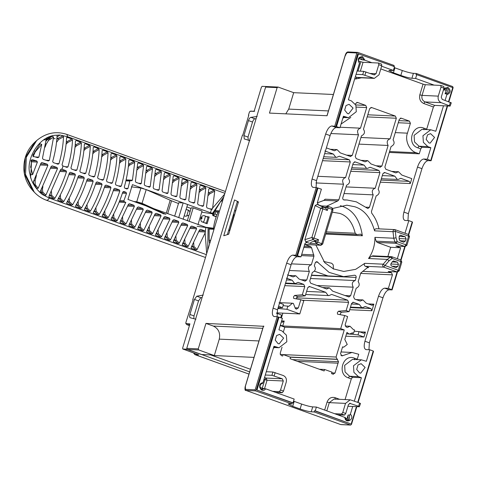 <?xml version="1.0" encoding="UTF-8"?>
<svg xmlns="http://www.w3.org/2000/svg" width="477" height="477" viewBox="0 0 477 477"><rect width="100%" height="100%" fill="white"/><g stroke="black" fill="none" stroke-linecap="round" stroke-linejoin="round"><path stroke-width="0.72" d="M209.6 228.435L209.117 229.055L209.159 240.313L209.564 240.187L209.159 240.313L209.707 243.55M223.29 198.569L221.084 200.817L212.605 214.68M209.117 229.055L213.38 229.252C214.06 222.717 215.86 216.564 218.782 210.798L215.133 210.631L213.261 214.525L212.736 214.501L212.796 215.556M216.2 216.785L212.796 215.562L213.398 215.592L214.823 214.03L215.962 211.681M233.599 213.982L234.1 215.234L229.771 230.093L228.537 230.743M235.674 211.084L234.589 210.697M227.547 234.028L228.364 234.32M202.117 297.457L200.841 297.684L198.533 300.892L193.996 315.923L189.918 314.456C189.435 316.573 189.596 317.688 190.401 317.807L195.958 319.232M193.996 315.923L193.823 318.684M189.918 314.456L194.455 299.425L196.762 296.217L203.25 295.078M256.101 118.666L254.998 118.821C254.14 118.862 253.323 119.936 252.53 122.04L248.457 120.574L243.92 135.605L244.254 138.932L249.876 140.626M252.53 122.04L247.992 137.072L248.326 140.399M254.998 118.821L250.92 117.354L257.169 116.477M248.457 120.574C249.244 118.469 250.067 117.396 250.92 117.354M249.638 371.887L186.912 349.188L182.852 349.003L182.643 348.061L189.941 323.889L185.768 323.43M193.084 299.759L192.786 299.604L193.125 299.634L185.845 322.595L186.006 323.704L186.948 324.664L189.441 325.558M182.852 349.003L198.748 354.846L194.884 354.638L248.97 374.105M262.565 86.355L266.619 86.54L265.629 87.094L186.757 348.341L198.259 348.872L198.754 349.963L187.246 349.432L186.757 348.341M248.744 115.41L248.439 115.249L249.34 112.286L250.157 111.219L254.098 111.397L261.396 87.225L262.159 86.331M249.93 111.302L251.439 111.063M248.439 115.249L248.779 115.279L242.745 135.277L242.394 135.277L192.786 299.604M215.133 210.631L215.962 211.687L218.019 212.36M213.446 228.614L209.594 228.435M213.261 214.525L213.63 214.966M215.962 211.693L218.287 211.8M261.664 389.286L262.916 388.439L259.583 387.241M345.288 417.578L316.394 407.06L315.255 410.84L314.516 410.804L314.17 411.955L311.219 411.818C308.524 411.55 304.821 410.602 300.122 408.986L292.711 406.321L288.132 403.989L291.942 403.959L292.294 402.809L293.027 402.838L294.172 399.064L265.701 388.815L262.916 388.439M278.055 343.625L275.211 340.095L276.577 335.575L279.641 334.359L283.63 338.115L279.2 343.851L278.055 343.625M291.942 403.959L255.648 390.89L255.153 389.804L277.226 316.686L274.281 316.549C272.212 315.929 271.807 313.133 273.071 308.166L286.665 263.149C288.394 258.206 290.451 255.523 292.83 255.1L295.782 255.237L300.963 256.87L305.03 243.395L307.009 242.286L305.823 241.863L304.845 239.657L315.148 205.533L317.133 204.4L318.32 204.824L317.336 202.647L321.403 189.178L316.221 187.544L312.823 187.318M296.819 255.612L317.259 187.914M317.992 187.95L297.559 255.642M279.015 302.806L283.457 304.404L282.467 307.689L278.568 306.288M278.145 307.677L282.467 307.689M276.851 312.876L299.8 313.932L286.915 309.293L277.9 308.494M283.088 305.62L288.818 306.329L292.431 303.229L293.367 303.414L295.442 308.714L296.766 309.126M286.915 309.293L287.905 306.001M283.29 380.986L280.559 390.025L279.325 391.635L282.289 392.702L283.523 391.092L286.254 382.053C286.868 378.982 285.878 376.806 283.296 375.524L272.927 372.024L271.932 375.31L282.301 378.81L266.077 378.064L267.06 380.241L283.29 380.986L282.301 378.81M262.32 383.615L262.958 382.751L266.291 371.72L272.927 372.024M265.295 375.005L271.932 375.31M319.363 369.246L324.587 369.484L331.998 372.149L331.551 373.628L333.029 374.159L335.009 373.05L338.497 361.739L336.064 357.04L344.251 329.929L340.697 328.647L344.662 315.506L347.626 316.567L345.145 324.783L346.129 326.96L347.369 327.407L350.035 326.238L353.338 329.553L354.578 330.001L353.582 333.286L352.348 332.845L349.677 334.007L348.741 333.822L346.964 332.362L344.811 339.499L347.25 344.466L343.738 347.149L342.581 346.874L340.53 353.684L341.931 355.943L352.032 352.461L358.746 354.274L357.261 359.199L354.298 358.132L354.536 359.813M333.029 374.159L333.447 374.242M280.19 354.417L283.105 354.554L290.511 357.219L290.064 358.698L324.139 370.963L324.587 369.484M282.032 347.22L280.19 353.32L281.174 355.496L282.658 356.033L283.105 354.554M276.326 313.127L281.513 314.993L280.697 317.706M283.451 331.664L284.799 327.192L344.251 329.929M280.232 325.547L284.799 327.192M315.869 245.035L324.712 262.642L333.447 268.903L343.774 271.449L355.669 269.332L364.786 263.334C363.963 264.538 364.136 265.522 365.304 266.279L368.697 267.502L367.212 267.818L360.773 273.029L358.173 281.627C360.028 284.441 359.36 286.647 356.176 288.251L353.576 296.855L354.566 299.031L360.248 301.076L362.914 299.908L366.217 303.223L372.316 305.352M371.899 305.268L373.879 304.159L371.893 310.73L370.909 308.553L365.227 306.508L362.556 307.677L361.62 307.486L359.253 304.362L353.153 302.233M358.03 334.89L359.026 331.604L363.468 333.202L365.442 332.087L363.957 337.018L358.03 334.89L348.496 333.954M354.208 331.217L359.026 331.604M351.883 333.28L353.582 333.286M352.736 302.275L353.57 302.317L351.597 303.426L349.116 311.636L341.401 312.286L340.328 313.735L340.196 314.671M344.662 315.506L337.507 314.164L337.37 312.668L338.437 311.219L346.153 310.569L348.633 302.358L347.644 300.182L331.67 294.428L328.999 295.597L328.063 295.412L325.696 292.282L309.299 286.45M281.347 321.844L282.229 322.16L284.209 321.051L282.718 325.982L340.697 328.647M282.646 322.243L282.229 322.16M281.4 317.956L282.855 313.151M349.116 311.636L346.153 310.569M351.424 303.998L359.253 304.362M363.468 333.202L363.885 333.286M359.545 372.954L356.695 369.425L358.06 364.905L361.125 363.689L365.12 367.445L360.69 373.181L359.545 372.954M354.298 358.132C342.993 353.469 336.714 374.266 348.341 377.85L351.305 378.917L352.539 377.307L361.393 377.718L354.333 401.097M396.023 237.82L397.234 241.696L405.975 244.838L408.604 236.133L395.296 231.339L396.023 237.82L393.734 238.226L394.968 242.042L376.162 241.177L374.922 237.361C374.982 245.202 372.853 252.255 368.536 258.522L371.607 256.256L390.419 257.121L391.933 256.775L400.763 259.941L401.831 262.064L399.201 270.775L397.466 271.997L388.2 271.508L391.456 272.683L392.446 274.859L388.379 288.335L384.689 288.162C382.31 288.585 380.252 291.268 378.517 296.211L364.929 341.228C363.665 346.195 364.07 348.991 366.133 349.611L369.824 349.784L366.354 361.286L361.304 359.801L353.499 365.77L353.916 372.358L358.43 376.651L361.393 377.718M223.737 235.757L234.547 199.952L238.446 201.896L228.692 234.219L223.737 235.757M237.403 201.377L227.362 234.63M428.996 142.921L426.146 139.391L427.511 134.878L430.576 133.655L434.571 137.418L430.141 143.148L428.996 142.921M394.246 67.603L402.314 70.513C407.012 72.128 410.715 73.076 413.41 73.351L416.361 73.482L416.01 74.633L416.749 74.668L415.61 78.449L434.13 85.115L425.275 84.703L423.057 84.137L419.832 94.816C419.015 98.918 420.326 101.822 423.773 103.521L433.408 106.991L434.636 105.381L450.127 106.091L441.237 102.662C438.649 101.38 437.665 99.204 438.28 96.133L422.05 95.388C421.435 98.459 422.425 100.635 425.007 101.917L441.237 102.662M381.612 66.208L393.382 70.447L388.833 70.447L393.418 72.772L400.823 75.444C405.528 77.059 409.224 78.007 411.919 78.276L415.61 78.449M448.523 101.637L452.751 87.625L416.749 74.668M443.491 105.787L435.799 131.253L430.755 129.774L422.95 135.736L423.367 142.331L427.875 146.618L430.838 147.685L427.368 159.187L431.077 160.755L428.125 160.618C425.74 161.035 423.689 163.718 421.954 168.661L408.366 213.684L407.942 220.601M430.773 160.415L447.217 105.96M388.379 288.335L392.082 289.897L389.131 289.766C386.752 290.183 384.695 292.866 382.965 297.809L369.371 342.826L368.954 349.742M391.784 289.557L397.091 271.985M400.728 259.929L404.782 246.514M408.419 234.463L412.223 221.865L408.813 220.636L405.009 233.235M412.158 222.073L412.522 222.204L408.771 234.624M405.176 246.531L401.079 260.096M397.49 272.003L392.082 289.897M315.255 410.84L350.517 423.767L314.516 410.804M351.257 423.797L356.432 406.642M357.738 402.32L373.229 351.012L369.824 349.784M358.102 402.451L373.533 351.352L373.169 351.221M365.692 349.528L366.133 349.611M318.32 204.824L321.581 205.998L325.761 208.282L317.133 204.4M326.656 206.171L337.716 200.972L338.855 199.821L343.571 184.205L315.959 182.935M304.708 244.468L320.955 245.273L316.537 243.747L315.553 241.571L313.467 241.475C311.511 241.905 310.444 242.566 310.271 243.461L306.168 242.25M324.652 153.642L333.351 154.041L324.855 150.982M317.807 176.305L345.569 177.581L350.285 161.959L349.301 159.783L339.32 156.194L336.655 157.356L335.713 157.172L333.351 154.041M343.571 184.205C341.884 180.849 342.552 178.636 345.569 177.581M352.777 164.589L364.094 165.108L355.228 161.918L353.248 163.027L348.532 178.648C350.38 181.457 349.713 183.663 346.535 185.273L342.772 197.734C342.587 199.058 343.1 199.809 344.299 199.994L347.065 200L356.313 201.837L367.874 208.527L369.436 207.334L373.199 194.866L344.036 193.525M354.387 161.876L354.81 161.834M346.04 186.906L375.202 188.248L379.919 172.626L378.929 170.45L370.063 167.26L367.397 168.423L366.455 168.238L364.094 165.108M373.199 194.866C371.517 191.51 372.185 189.303 375.202 188.248M382.304 175.596L394.837 176.174L384.856 172.585L382.882 173.694L378.166 189.309C380.014 192.124 379.346 194.33 376.162 195.934L371.446 211.555L371.738 213.219C375.172 217.619 377.587 222.825 378.982 228.823L378.994 228.865M384.015 172.543L384.438 172.501M389.298 152.437L419.265 153.815L416.302 152.753C409.504 151.036 404.627 140.268 407.436 133.166L410.411 123.304L409.427 121.128L401.276 118.195L399.297 119.304L393.084 139.898C394.932 142.712 394.264 144.919 391.08 146.522L384.861 167.117L385.851 169.293L395.827 172.889L398.498 171.72L401.801 175.035L411.776 178.631L410.286 183.556L409.302 181.379L400.805 178.32L398.14 179.489L397.198 179.304L394.837 176.174M400.436 118.159L400.859 118.111M350.81 117.42L341.067 124.038M340.107 127.234L360.487 128.17L366.706 107.575L365.722 105.399L357.571 102.466L355.592 103.575L355.389 104.248M356.73 102.424L357.154 102.382M326.387 147.894L334.341 150.756L337.012 149.593L340.316 152.908L350.708 156.581M350.291 156.498L352.27 155.389L358.489 134.794L330.847 133.524M358.489 134.794C356.802 131.437 357.47 129.225 360.487 128.17M360.958 137.495L390.12 138.837L396.333 118.242L395.35 116.066L371.643 107.534L369.669 108.643L363.45 129.237C365.299 132.046 364.631 134.252 361.453 135.862L355.234 156.456L356.218 158.632L365.084 161.822L367.755 160.654L371.058 163.969L379.925 167.165L381.898 166.056L388.117 145.455L358.954 144.12M379.925 167.165L380.342 167.248M370.808 107.492L371.231 107.45M388.117 145.455C386.436 142.098 387.103 139.892 390.12 138.837M376.609 228.817C375.262 228.668 374.588 229.348 374.588 230.85C370.826 217.798 364.237 209.767 354.822 206.768L346.827 205.176L332.236 208.592M373.127 255.91L371.607 256.256M387.884 256.525L390.669 247.289L400.632 247.748L397.323 258.701M376.162 241.177L377.194 242.441L390.669 247.289M367.856 267.46L368.28 267.418M368.536 258.522L387.348 259.387L389.089 260.782L384.975 265.516L398.283 270.31L400.913 261.599L392.177 258.456L389.089 260.782M393.758 260.913L392.422 261.629L391.152 263.435C390.544 264.622 390.782 265.534 391.856 266.172L395.815 267.597L397.794 266.488L398.438 264.353L390.866 264.002M392.213 261.933L397.454 262.177L393.334 260.955M397.454 262.177L398.438 264.353M396.232 267.68L395.815 267.597M332.314 212.158L339.737 213.404C347.405 215.872 352.557 222.479 355.192 233.217L356.897 234.624L360.874 234.147M325.958 233.223L356.897 234.624M360.63 234.153L362.353 235.769C359.992 219.808 353.183 209.946 341.92 206.171L340.334 205.659M333.375 269.082L333.25 264.932L331.73 263.28L323.627 261.468M315.363 240.754L315.506 242.483M374.588 230.85L393.03 231.697L393.734 238.226L374.922 237.361M395.141 229.681L394.634 229.58L395.051 229.664L395.296 231.339L393.03 231.697C393.03 230.194 393.704 229.52 395.051 229.664L408.449 234.475L409.516 236.598L406.887 245.303L405.158 246.531L395.886 246.043L400.632 247.748M399.189 236.437L405.146 236.711L400.34 235.244M405.146 236.711L406.13 238.888L399.166 238.566M399.869 240.766L405.486 241.022L406.13 238.888M405.486 241.022L403.506 242.131L403.924 242.215M400.763 235.203L401.181 235.28C399.97 235.095 399.285 235.68 399.124 237.021L399.16 239.305L400.227 240.951L403.506 242.131M427.368 159.187L423.677 159.02C421.298 159.437 419.241 162.12 417.512 167.063L403.918 212.086C402.66 217.047 403.059 219.843 405.128 220.469L408.813 220.636M404.681 220.38L405.128 220.469M443.664 89.169L446.21 90.087L445.095 93.784C447.945 92.276 448.136 90.368 445.673 88.072M445.095 93.784L446.716 93.856L446.824 94.756C450.878 92.908 451.242 90.439 447.909 87.339L444.075 88.692L444.504 88.96L443.741 88.925M451.123 102.805L442.227 99.377L441.243 97.201L443.974 88.162L443.819 86.504L440.766 85.419L441.01 87.094L438.28 96.133M451.296 102.776L450.127 106.091M440.766 85.419L434.13 85.115M446.824 94.756L445.113 100.414M446.21 90.087L443.425 89.956M430.755 129.774L421.901 129.368L414.096 135.331L414.513 141.919L419.027 146.212L417.792 147.822L420.756 148.89L421.99 147.28L430.838 147.685M426.605 129.583L426.706 129.172L423.743 128.104C412.444 123.436 406.166 144.239 417.792 147.822M433.408 106.991L426.706 129.172M347.506 113.592L344.662 110.062L346.022 105.548L349.086 104.326L353.081 108.088L348.651 113.824L347.506 113.592M393.382 70.447L394.527 66.667L357.786 53.674L335.808 126.465L339.958 127.723L343.428 116.221L348.472 117.706L356.277 111.743L355.866 105.149L351.352 100.862L348.389 99.794L356.075 74.329L362.717 74.633L363.707 71.347L374.075 74.847L376.055 73.732L378.78 64.699L378.541 63.024L381.594 64.103L381.743 65.766L379.018 74.8L374.332 78.377L362.717 74.633M358.525 53.71L336.547 126.5M358.609 60.943L360.833 61.742L358.012 71.085M358.799 58.623L362.132 59.822L360.332 57.353M362.132 59.822L364.917 60.203L371.899 62.714L378.541 63.024M374.493 74.931L374.075 74.847M356.075 74.329L357.07 71.037L363.707 71.347M371.899 62.714L363.051 62.308L360.833 61.742M357.07 71.037L359.408 63.292L359.306 62.398M380.789 68.926L423.057 84.137M393.787 66.637L394.133 65.486L357.839 52.422L356.85 52.977L347.262 52.536L345.408 54.95L345.783 55.195L345.408 54.95L327.055 115.744L269.445 113.091L277.137 87.625L278.127 87.07L293.683 92.669L333.387 94.494M416.361 73.482L452.655 86.552L453.15 87.637L448.881 101.768M447.611 105.977L431.077 160.755M285.789 113.842L288.722 109.102L293.683 92.669M262.082 86.337L278.127 87.07M198.259 348.872L205.951 323.406L213.356 326.071C218.532 328.629 220.499 332.982 219.271 339.129L214.31 355.562L198.754 349.963M205.951 323.406L263.93 326.304L263.554 326.053L245.202 386.847L245.566 389.363L255.153 389.804M254.014 357.386L214.31 355.562M183.192 349.247L187.246 349.432L201.324 354.494L210.613 354.924L250.431 369.258M356.832 406.66L351.454 424.464L350.464 425.019L314.17 411.955M341.085 424.619L350.673 425.061L340.697 424.548L246.054 390.448L340.697 424.548M316.394 407.06L312.703 406.893C310.008 406.619 306.312 405.677 301.607 404.055L293.54 401.145M347.936 406.249L352.712 406.47L350.368 414.215L349.736 415.079L348.115 415.008L347 418.699L345.473 418.15M347.006 420.004L348.067 419.361L348.115 415.008M340.441 414.912L340.22 415.634M352.712 406.47L359.348 406.774L358.603 406.273L359.598 402.987L350.196 399.809L345.515 403.387L329.285 402.642L326.817 410.81M350.04 403.262L350.452 403.345L348.478 404.454L345.747 413.487L344.513 415.097L341.55 414.03L342.784 412.42L345.515 403.387M358.603 406.273L349.617 403.303M359.598 402.987L360.338 403.488M359.348 406.774L360.511 403.453M337.877 414.793L344.513 415.097M341.55 414.03L334.914 413.726M351.305 378.917L345.068 399.571M357.16 359.616L357.261 359.199M420.756 148.89L419.265 153.815M345.813 336.184L363.957 337.018M282.718 325.982L280.357 325.129M300.808 299.723L293.653 298.375L293.51 296.885L294.583 295.436L302.299 294.786L304.779 286.576L303.789 284.399L298.113 282.354L295.442 283.517L294.506 283.332L292.139 280.202L286.456 278.157M296.348 309.042L298.328 307.933L300.808 299.717L303.771 300.784L299.8 313.932M308.881 286.492L309.716 286.528L307.743 287.643L305.262 295.853L297.547 296.503L296.473 297.952L296.342 298.888M306.604 291.405L325.696 292.282M305.262 295.853L302.299 294.786M286.516 279.945L292.139 280.202M287.452 274.871L293.128 276.916L295.8 275.754L299.103 279.069L305.202 281.191M304.785 281.114L306.759 279.999L309.358 271.401L289.378 270.483M310.497 278.508L355.21 280.559L356.146 277.465C356.283 275.933 355.651 275.199 354.262 275.265L343.535 276.63L329.082 272.379L316.817 261.557L315.255 262.749L314.319 265.844C316.168 268.652 315.506 270.864 312.322 272.468L309.722 281.066L310.712 283.243L326.685 288.996L329.357 287.828L332.66 291.143L349.057 296.98M348.639 296.897L350.619 295.788L353.213 287.184L317.038 285.52M353.213 287.184C351.531 283.827 352.193 281.621 355.21 280.559M354.745 275.205L354.262 275.265M327.735 275.891L311.511 275.14M291.399 263.859L311.356 264.777L313.955 256.179L311.618 247.802L310.593 246.591L304.678 244.462L320.538 245.19L321.772 243.58L332.093 209.403L328.093 207.966L327.341 210.452L325.761 208.282M309.358 271.401C307.671 268.044 308.339 265.838 311.356 264.777M306.592 242.203L307.009 242.286M305.823 241.863L312.978 239.645L315.965 240.718L313.467 241.475M304.845 239.657L311.857 237.486L320.675 208.288L322.893 208.854L314.081 238.053L312.978 239.645L311.857 237.486L318.523 239.651L317.771 242.137L322.518 244.081M315.965 240.718L318.523 239.651M315.148 205.533L320.675 208.288L322.774 207.209L322.893 208.854L327.341 210.452M277.095 316.68L277.513 309.764L291.107 264.747C292.836 259.804 294.893 257.121 297.278 256.704L300.963 256.87M295.782 255.237L316.221 187.544M313.27 187.407C311.201 186.781 310.801 183.985 312.059 179.024L325.654 134.001C327.383 129.058 329.44 126.375 331.825 125.958L335.808 126.465M316.084 187.539L316.507 180.622L330.096 135.599C331.831 130.656 333.888 127.973 336.267 127.556L339.958 127.723M334.771 126.089L356.85 52.977M326.966 115.756L345.324 54.962C346.016 52.953 346.922 51.945 348.037 51.939L357.839 52.422M274.281 316.549L273.834 316.466M266.291 371.72L273.977 346.254L279.027 347.733L286.826 341.77L286.415 335.182L281.901 330.889L278.938 329.822L282.408 318.32L277.226 316.686M292.294 402.809L256.292 389.846L278.264 317.062M256.292 389.846L293.027 402.838M279.003 317.098L257.025 389.882M282.289 392.702L275.652 392.398M272.689 391.331L279.325 391.635M201.741 212.164L212.915 213.887M213.493 228.221L205.003 227.153M167.665 213.714L171.571 200.793L178.481 203.53M186.889 206.869L191.015 208.503M171.571 200.793L170.194 200.215L166.27 213.213M131.342 186.835L140.9 188.033L146.195 189.602L170.194 200.215M154.661 209.039L142.057 203.303L136.75 201.783L133.727 201.503M143.017 204.263L149.17 207.06M189.095 221.429L193.179 207.894L191.223 207.805L189.84 212.39M187.306 220.785L188.97 215.264M193.179 207.894L202.069 211.09L197.979 224.625M87.017 204.4L87.225 208.103L90.427 211.15L89.277 211.597L84.828 209.999L84.501 209.015C88.788 201.705 92.663 192.851 96.127 182.441L97.129 181.886L101.571 183.49L102.054 184.575C98.59 194.98 94.714 203.84 90.427 211.15M119.351 189.888L119.828 190.973C116.746 200.525 112.87 209.379 108.207 217.548L107.051 217.995L102.609 216.397L102.281 215.413C106.943 207.251 110.819 198.39 113.902 188.844L114.909 188.29L119.351 189.888L113.651 189.625M110.461 186.686L110.944 187.777C107.856 197.323 103.98 206.183 99.317 214.346L98.161 214.793L93.719 213.195L93.391 212.211C97.678 204.907 101.553 196.047 105.018 185.642L106.019 185.088L110.461 186.686L104.761 186.424M80.386 208.395L75.938 206.797L75.61 205.814C79.897 198.51 83.773 189.649 87.237 179.245L88.239 178.69L92.681 180.288L93.164 181.373C89.7 191.784 85.824 200.638 81.537 207.948L80.386 208.395L77.244 205.414L76.684 203.906M78.127 201.205L78.335 204.907L81.537 207.948M71.496 205.199L67.048 203.596L66.72 202.618C71.007 195.308 74.883 186.453 78.347 176.043L79.349 175.488L83.791 177.086L84.274 178.177C80.81 188.582 76.934 197.442 72.647 204.746L71.496 205.199L68.36 202.218L67.794 200.704M69.237 198.003L69.445 201.705L72.647 204.746M62.606 201.998L58.158 200.4L57.836 199.416C62.117 192.106 65.993 183.251 69.457 172.841L70.459 172.286L74.907 173.89L75.384 174.976C71.92 185.386 68.044 194.24 63.757 201.55L62.606 201.998L59.47 199.016L58.909 197.502M60.346 194.801L60.555 198.504L63.757 201.55M101.673 156.987L103.133 155.419L108.058 152.747C107.701 161.298 106.192 170.265 103.539 179.644L102.567 180.205L98.119 178.601L97.612 177.516C100.265 168.131 101.774 159.169 102.132 150.613L102.901 150.148L107.343 151.746L108.058 152.747M115.899 184.998L115.392 183.913C118.075 174.343 119.584 165.376 119.912 157.016L120.675 156.545L125.123 158.149L125.839 159.145C125.511 167.51 124.002 176.478 121.319 186.048L120.341 186.602L115.899 184.998M111.785 153.35L116.233 154.947L116.948 155.949C116.621 164.309 115.112 173.276 112.429 182.846L111.451 183.401L107.009 181.803L106.502 180.711C109.155 171.332 110.664 162.365 111.022 153.815L111.785 153.35M88.722 174.314C91.375 164.935 92.884 155.967 93.242 147.417L94.011 146.946L98.453 148.55L99.168 149.545C98.811 158.102 97.302 167.063 94.649 176.448L93.677 177.003L89.229 175.405L88.722 174.314M92.782 153.791L94.243 152.217L99.168 149.545M79.838 171.112C82.485 161.733 83.994 152.765 84.357 144.215L85.121 143.75L89.563 145.348L90.284 146.35C89.92 154.9 88.412 163.867 85.759 173.246L84.787 173.801L80.339 172.203L79.838 171.112M83.892 150.589L85.353 149.015L90.284 146.35M70.948 167.916C73.601 158.531 75.104 149.569 75.467 141.013L76.231 140.548L80.673 142.146L81.394 143.148C81.03 151.698 79.522 160.666 76.875 170.045L75.897 170.605L71.449 169.001L70.948 167.916M75.002 147.387L76.463 145.819L81.394 143.148M125.815 202.367L117.098 220.744L115.941 221.197L111.499 219.593L111.171 218.615C115.833 210.446 119.709 201.592 122.792 192.04L123.793 191.486L126.017 192.285L126.5 193.376L123.907 200.751L124.33 201.837L125.815 202.367L119.167 202.063M130.781 180.479L129.857 181.033L127.985 188.445L127.013 188.999L124.789 188.2L124.282 187.109C126.965 177.545 128.474 168.578 128.802 160.212L129.565 159.747L134.013 161.345L134.729 162.347L132.439 180.187L131.521 180.741L130.454 180.443M131.825 180.783L131.521 180.741M199.458 192.183L200.918 190.609L205.843 187.944L203.554 205.784L202.636 206.338L198.193 204.74L197.627 203.649L199.917 185.809L200.68 185.344L205.128 186.942L205.843 187.944M187.056 246.794L182.613 245.19L182.286 244.212L190.681 226.653L191.742 226.098L196.19 227.702L196.607 228.787L188.212 246.341L187.056 246.794L183.919 243.813L183.359 242.298M184.802 239.597L185.01 243.3L188.212 246.341M190.567 188.981L192.028 187.413L196.953 184.742L194.664 202.582L193.751 203.142L189.303 201.538L188.737 200.447L191.027 182.608L191.79 182.142L196.238 183.74L196.953 184.742M175.912 236.395L176.12 240.098L179.322 243.145L178.165 243.592L173.723 241.994L173.395 241.01L181.791 223.451L182.852 222.902L187.3 224.5L187.717 225.585L179.322 243.145M181.677 185.786L183.138 184.211L188.063 181.546L185.774 199.38L184.861 199.941L180.413 198.343L179.847 197.251L182.136 179.412L182.906 178.947L187.348 180.544L188.063 181.546M167.022 233.199L167.23 236.902L170.432 239.943L169.281 240.39L164.833 238.792L164.505 237.808L172.907 220.255L173.968 219.7L178.41 221.298L178.833 222.383L170.432 239.943M172.787 182.584L174.248 181.01L179.173 178.344L176.884 196.184L175.971 196.739L171.523 195.141L170.957 194.05L173.246 176.21L174.016 175.745L178.458 177.343L179.173 178.344M158.131 229.997L158.34 233.7L161.542 236.741L160.391 237.194L155.943 235.59L155.615 234.612L164.016 217.053L165.078 216.498L169.52 218.102L169.943 219.187L161.542 236.741M163.897 179.382L165.358 177.814L170.289 175.142L167.999 192.982L167.081 193.543L162.633 191.939L162.073 190.848L164.362 173.014L165.125 172.543L169.568 174.147L170.289 175.142M167.385 193.579L167.081 193.543M149.241 226.802L149.45 230.504L152.652 233.545L151.501 233.992L147.053 232.394L146.725 231.411L155.126 213.851L156.188 213.302L160.63 214.9L161.053 215.986L152.652 233.545M155.007 176.186L156.468 174.612L161.399 171.947L159.109 189.786L158.191 190.341L153.749 188.743L153.183 187.652L155.472 169.812L156.235 169.347L160.677 170.945L161.399 171.947M158.495 190.377L158.191 190.341M140.351 223.6L140.56 227.302L143.762 230.343L142.611 230.79L138.163 229.193L137.841 228.209L146.236 210.655L147.298 210.101L151.74 211.705L152.163 212.784L143.762 230.343M146.117 172.984L147.578 171.416L152.509 168.745L150.219 186.585L149.301 187.145L144.859 185.541L144.292 184.45L146.582 166.61L147.345 166.145L151.787 167.743L152.509 168.745M149.605 187.181L149.301 187.145M131.467 220.398L131.67 224.101L134.878 227.147L133.721 227.595L129.279 225.997L128.951 225.013L137.346 207.453L138.408 206.905L142.85 208.503L143.273 209.588L134.878 227.147M137.227 169.788L138.688 168.214L143.619 165.543L141.329 183.383L140.411 183.943L135.969 182.345L135.402 181.254L137.692 163.414L138.455 162.943L142.903 164.547L143.619 165.543M140.715 183.979L140.411 183.943M122.577 217.202L122.78 220.905L125.988 223.946L124.831 224.393L120.389 222.795L120.061 221.811L128.456 204.257L129.517 203.703L133.965 205.301L134.383 206.386L125.988 223.946M45.053 147.202L46.197 144.161L48.6 140.357L53.579 137.126L49.369 160.409L48.296 160.964L43.133 159.33L42.483 158.233L46.215 139.236L46.561 138.729L52.303 136.207L47.509 139.308L45.977 141.287M46.197 144.161L45.613 143.911M48.6 140.357L47.509 139.308L46.144 139.892M52.303 136.207L53.579 137.126M33.038 156.867L35.304 151.758L41.732 144.388L38.881 157.136L37.737 157.684L33.402 156.408L32.818 155.287L40.032 143.851M35.304 151.758L34.743 151.09M40.086 143.804L41.732 144.388M33.73 181.135L33.432 182.757M36.58 188.361L33.342 182.566L33.354 181.892L40.992 163.164L42.137 162.615L47.306 164.249L47.885 165.34L38.154 188.284L36.58 188.361M41.6 162.603L42.137 162.615M36.425 175.303L35.149 180.753L35.22 184.671L38.154 188.284M33.891 180.568L35.149 180.753M34.612 185.177L35.22 184.671M30.892 174.165L31.601 159.861M31.297 160.344L32.412 159.7L36.741 160.97L37.397 162.067L32.609 174.642L31.083 174.63M36.741 160.97L31.065 160.707L31.554 161.798L31.011 161.757M37.397 162.067L31.554 161.798L30.743 166.872L32.609 174.642M30.445 167.087L30.743 166.872M57.007 136.935L60.06 135.021L62.755 135.826L63.513 136.804C63.143 145.413 61.646 154.357 59.011 163.647L58.003 164.201L53.251 162.585L52.673 161.494C55.195 152.586 56.662 143.982 57.073 135.683L57.61 135.14L60.06 135.021M57.157 135.402L57.318 135.235C39.537 134.603 25.203 159.407 29.991 174.147C31.017 180.861 34.433 187.044 40.253 192.708L40.217 192.666M56.53 142.373L58.683 139.421L63.513 136.804M66.106 144.203L67.573 142.617L72.504 139.952C72.14 148.502 70.638 157.47 67.984 166.849L67.007 167.403L62.559 165.805L62.046 164.714C64.687 155.413 66.196 146.445 66.565 137.823L66.738 137.43M66.565 137.823L67.812 137.519L71.783 138.95L72.504 139.952M51.462 191.581L51.665 195.308L54.873 198.349L53.716 198.796L49.739 197.365L49.31 198.098C48.082 200.018 47.032 200.674 46.15 200.06M63.03 165.972L62.04 169.257L66.017 170.688L66.494 171.78C63.03 182.184 59.154 191.044 54.873 198.349M62.04 169.257L61.151 169.073M48.881 196.828L49.268 197.198L48.94 196.208L60.561 169.645L61.569 169.091M49.268 197.198L49.739 197.365M42.948 186.579L42.441 189.035L42.775 192.106L45.917 195.087L44.737 195.51L42.399 194.61L40.235 192.678M40.318 192.762L40.14 191.837L51.182 166.419L52.255 165.871L57.007 167.487L57.52 168.572L45.917 195.087M39.877 191.992L42.399 194.61M195.946 249.99L191.504 248.392L191.176 247.408L199.571 229.848L200.632 229.3L205.337 231.059L205.146 232.871L197.102 249.543L195.946 249.99L192.809 247.008L192.249 245.5M193.692 242.799L193.9 246.502L197.102 249.543M206.666 253.615L205.146 232.871M213.493 228.292L208.103 228.042L207.686 250.24M208.103 228.042L127.961 199.428L132.427 184.641L143.917 188.773M205.337 231.059L205.909 227.481M223.826 196.78L212.569 213.255L213.177 213.285M208.342 195.385L209.808 193.811L214.733 191.14L212.629 208.091L211.818 209.576L207.084 207.942L206.517 206.845L208.807 189.011L209.57 188.54L214.018 190.144L214.733 191.14M183.138 219.283L187.604 204.496L210.375 212.694L211.526 209.54M210.375 212.694L212.569 213.255M212.629 208.091L224.619 194.157M174.648 216.23L178.732 202.695L183.156 202.898L178.696 217.685M146.117 189.566L187.604 204.496M136.827 202.659L142.939 204.52L164.171 214.048M165.924 214.346L141.967 203.601L136.666 202.057M214 228.65L197.079 226.283M222.586 200.883L220.994 200.841L223.308 198.492M221.084 200.817L221.28 201.389M213.398 215.592L216.296 216.522M216.987 214.728L214.823 214.03M229.771 230.093L228.769 229.968M233.223 215.222L234.1 215.234M237.188 202.093L238.369 202.153M235.793 210.703L234.63 210.566M194.455 299.425L198.533 300.892M196.762 296.217L200.841 297.684M243.92 135.605L247.992 137.072M193.996 353.147L195.057 354.673L248.976 374.081M189.673 324.789L186.74 324.569M209.159 240.313L210.661 240.384M263.978 379.364L264.842 379.674L262.267 388.206M264.538 388.511L262.308 389.459M278.604 308.631L278.896 307.677M274.156 375.882L275.146 372.591M283.523 391.092L280.559 390.025M337.048 359.217L290.052 357.052M290.505 357.237L337.567 359.402M338.497 361.739L292.657 359.628M337.984 363.194L297.368 361.327M331.765 372.901L335.009 373.05M336.064 357.04L283.26 354.608M373.879 304.159L368.077 303.891M338.437 311.219L341.401 312.286M281.621 320.932L284.209 321.051M296.515 297.833L347.644 300.182M348.633 302.358L302.209 300.224M349.695 309.71L371.893 310.73M350.333 307.605L370.909 308.553M365.442 332.087L359.64 331.825M340.954 355.502L342.939 355.592M352.539 377.307L349.575 376.24L358.43 376.651M348.341 377.85L349.575 376.24L345.062 371.953L344.65 365.358L352.455 359.396L361.304 359.801M393.418 72.772L394.902 67.847M402.314 70.513L400.823 75.444M411.919 78.276L413.41 73.351M369.371 342.826L364.929 341.228M378.517 296.211L382.965 297.809M389.131 289.766L384.689 288.162M323.782 207.298L325.869 207.4L327.937 206.302L327.431 206.207L327.848 206.285L328.093 207.966L325.869 207.4L325.624 208.216M323.728 200.418L325.207 199.195L324.068 200.346L317.271 202.94M337.716 200.972L324.068 200.346M325.207 199.195L338.855 199.821M323.162 158.579L349.301 159.783M350.285 161.959L322.524 160.683M365.793 207.161L369.436 207.334M351.388 169.18L378.929 170.45M379.919 172.626L350.756 171.285M380.95 180.079L409.302 181.379M380.318 182.178L410.286 183.556M409.427 121.128L398.897 120.645M398.259 122.744L410.411 123.304M407.436 133.166L395.284 132.606M416.302 152.753L389.572 151.519M365.722 105.399L355.764 104.94M366.706 107.575L356.492 107.104M346.469 155.12L352.27 155.389M376.097 165.787L381.898 166.056M395.35 116.066L367.809 114.796M396.333 118.242L367.177 116.901M360.66 273.399L392.446 274.859M362.627 271.359L391.456 272.683M388.2 271.508L397.049 271.92L383.741 267.126L365.304 266.279M397.466 271.997L397.049 271.92L398.283 270.31L399.028 270.805M392.022 256.793L391.516 256.692L391.933 256.775L392.177 258.456L390.419 257.121L387.348 259.387L383.222 264.18L364.786 263.334M391.993 266.22L397.794 266.488M384.975 265.516L383.222 264.18C382.405 265.385 382.578 266.369 383.741 267.126L384.975 265.516M401.658 262.1L400.913 261.599L400.763 259.941M325.696 234.082L362.353 235.769M355.192 233.217L326.357 231.888M395.886 246.043L404.74 246.448L395.999 243.306L394.968 242.042L397.234 241.696L395.999 243.306L377.194 242.441M406.72 245.339L405.975 244.838L404.74 246.448L405.158 246.531M409.344 236.634L408.604 236.133L408.449 234.475M408.366 213.684L403.918 212.086M417.512 167.063L421.954 168.661M428.125 160.618L423.677 159.02M421.99 147.28L419.027 146.212L427.875 146.618M444.552 88.907L446.508 88.001L447.295 88.144C449.817 90.344 449.626 92.246 446.716 93.856M450.377 102.311L449.382 105.596M441.01 87.094L443.974 88.162M434.636 105.381L425.007 101.917L423.773 103.521M419.832 94.816L422.05 95.388L425.275 84.703M423.987 129.78L423.743 128.104M361.196 57.288L361.954 57.431L363.754 59.899M359.408 63.292C357.148 59.172 358.203 56.954 362.574 56.626L364.917 60.203M381.743 65.766L378.78 64.699M365.925 71.914L364.935 75.199M355.323 76.833L358.108 77.632L374.332 78.377M354.763 78.681L355.621 78.991L356.856 77.387L373.086 78.133M370.253 73.47L376.055 73.732M363.051 62.308L360.368 71.192M343.148 117.139L346.391 117.288M342.832 118.189L344.06 117.503M355.621 78.991L361.494 77.787M328.426 110.926L288.722 109.102M277.137 87.625L265.629 87.094M245.202 386.847L245.572 387.097L245.202 386.847M213.356 326.071L262.785 328.343M258.975 340.954L219.271 339.129M292.711 406.321L294.202 401.39M301.607 404.055L300.122 408.986M311.219 411.818L312.703 406.893M349.736 415.079L349.116 419.867L347.906 420.189M342.784 412.42L345.747 413.487M350.196 399.809L333.972 399.064L329.285 402.642L327.067 402.069L324.664 410.035M350.368 414.215C355.538 419.021 345.259 424.792 344.859 417.309M339.678 399.327L334.979 397.633L335.218 399.309M334.979 397.633C331.276 396.763 328.641 398.247 327.067 402.069M273.387 348.216L274.609 347.53M297.547 296.503L294.583 295.436M300.957 279.737L306.759 279.999M344.811 295.519L350.619 295.788M356.146 277.465L311.433 275.408M317.968 262.207L315.613 262.094M314.468 271.174L327.616 275.813M304.159 246.293L310.593 246.591M311.618 247.802L303.807 247.444M301.726 254.336L313.89 254.897M313.955 256.179L301.351 255.594M315.798 240.754L315.553 241.571L317.771 242.137L316.537 243.747L310.271 243.461M332.833 209.904L332.093 209.403L331.938 207.745L327.937 206.302M297.278 256.704L292.83 255.1M316.507 180.622L312.059 179.024M325.654 134.001L330.096 135.599M336.267 127.556L331.825 125.958M347.262 52.536L348.246 51.981M286.665 263.149L291.107 264.747M277.513 309.764L273.071 308.166M245.566 389.363L246.054 390.448L255.648 390.89M264.562 388.516L267.06 380.241L264.842 379.674L266.077 378.064L264.538 377.516M265.701 388.815C261.307 394.574 256.185 383.258 262.958 382.751M273.703 347.173L276.94 347.322M295.704 307.814L298.328 307.933M304.779 286.576L284.793 285.657M285.431 283.553L303.789 284.399M201.312 218.09C201.532 220.434 202.874 215.998 201.312 218.09M204.877 215.872L205.462 216.355L203.828 221.763L202.451 221.972C201.27 222.014 200.71 220.726 200.769 218.114C201.789 215.968 203.154 215.222 204.877 215.872L208.05 217.381L206.416 222.789L205.044 223.003L202.451 221.972M204.305 222.705L207.107 223.796L209.17 216.963L206.726 216.606M146.195 189.602L142.057 203.303M140.9 188.033L136.75 201.783M188.004 209.952C189.989 210.655 190.323 212.408 189.011 215.21L185.72 216.296L186.745 215.932L188.421 210.381L186.155 209.29M84.966 208.199L86.134 208.616L85.574 207.101M87.225 208.103L86.134 208.616L89.277 211.597M84.441 209.63L84.828 209.999M95.871 183.228L101.571 183.49M102.054 184.575L95.525 184.277M102.746 214.596L103.914 215.014L103.354 213.505M119.828 190.973L113.299 190.675M104.797 210.804L105.006 214.501L108.207 217.548M107.051 217.995L103.914 215.014L105.006 214.501M102.221 216.027L102.609 216.397M110.944 187.777L104.415 187.473M95.907 207.602L96.115 211.305L99.317 214.346M98.161 214.793L95.024 211.818L94.464 210.303M93.856 211.394L95.024 211.818L96.115 211.305M93.331 212.825L93.719 213.195M76.076 204.997L77.244 205.414L78.335 204.907M75.551 206.428L75.938 206.797M86.981 180.026L92.681 180.288M93.164 181.373L86.635 181.075M67.185 201.795L68.36 202.218L69.445 201.705M66.661 203.232L67.048 203.596M78.091 176.824L83.791 177.086M84.274 178.177L77.745 177.873M58.301 198.599L59.47 199.016L60.555 198.504M57.771 200.03L58.158 200.4M69.201 173.628L74.907 173.89M75.384 174.976L68.855 174.677M101.929 154.149L103.133 155.419M107.343 151.746L101.875 154.834M103.539 179.644L100.653 179.513M119.709 160.546L120.293 160.761L119.655 161.238M125.123 158.149L120.293 160.761L120.914 161.816L125.839 159.145M121.319 186.048L118.433 185.911M119.453 163.384L120.914 161.816M110.819 157.35L111.409 157.559L110.765 158.036M116.233 154.947L111.409 157.559L112.023 158.614L116.948 155.949M110.563 160.189L112.023 158.614M112.429 182.846L109.543 182.715M93.045 150.953L93.629 151.161L92.985 151.638M98.453 148.55L93.629 151.161L94.243 152.217M94.649 176.448L91.763 176.311M84.155 147.751L84.739 147.959L84.095 148.436M89.563 145.348L84.739 147.959L85.353 149.015M85.759 173.246L82.873 173.115M75.265 144.549L75.849 144.764L75.211 145.241M80.673 142.146L75.849 144.764L76.463 145.819M76.875 170.045L73.983 169.913M112.244 216.701L112.805 218.216L111.636 217.792M113.687 214L113.896 217.703L112.805 218.216L115.941 221.197M124.33 201.837L119.345 201.61M113.896 217.703L117.098 220.744M111.111 219.229L111.499 219.593M122.762 192.136L126.017 192.285M126.5 193.376L122.422 193.185M119.763 200.561L123.907 200.751M125.099 188.314L127.985 188.445M134.013 161.345L129.184 163.957L128.599 163.748M128.337 166.586L129.804 165.012L129.184 163.957L128.546 164.434M129.804 165.012L134.729 162.347M132.439 180.187L126.113 179.895M129.857 181.033L125.892 180.855M199.714 189.345L200.298 189.554L199.66 190.031M205.128 186.942L200.298 189.554L200.918 190.609M203.554 205.784L200.728 205.653M182.751 243.389L183.919 243.813L185.01 243.3M182.226 244.82L182.613 245.19M196.607 228.787L189.947 228.477M190.371 227.434L196.19 227.702M190.824 186.143L191.414 186.358L190.77 186.829M196.238 183.74L191.414 186.358L192.028 187.413M194.664 202.582L191.837 202.451M176.12 240.098L175.029 240.611L174.469 239.096M187.717 225.585L181.057 225.281M181.481 224.232L187.3 224.5M178.165 243.592L175.029 240.611L173.861 240.193M173.336 241.624L173.723 241.994M181.934 182.947L182.524 183.156L181.88 183.633M187.348 180.544L182.524 183.156L183.138 184.211M185.774 199.38L182.947 199.255M167.23 236.902L166.139 237.415L165.579 235.9M178.833 222.383L172.167 222.079M172.591 221.036L178.41 221.298M169.281 240.39L166.139 237.415L164.97 236.991M164.446 238.422L164.833 238.792M173.05 179.746L173.634 179.96L172.99 180.431M178.458 177.343L173.634 179.96L174.248 181.01M176.884 196.184L174.057 196.053M158.34 233.7L157.249 234.213L156.689 232.698M163.706 217.834L169.52 218.102M169.943 219.187L163.277 218.877M160.391 237.194L157.249 234.213L156.08 233.79M155.556 235.227L155.943 235.59M164.16 176.55L164.744 176.758L164.1 177.235M169.568 174.147L164.744 176.758L165.358 177.814M167.999 192.982L165.167 192.851M149.45 230.504L148.365 231.011L147.798 229.503M161.053 215.986L154.387 215.682M154.816 214.632L160.63 214.9M151.501 233.992L148.365 231.011L147.19 230.594M146.666 232.025L147.053 232.394M155.269 173.348L155.854 173.556L155.216 174.033M160.677 170.945L155.854 173.556L156.468 174.612M159.109 189.786L156.277 189.655M140.56 227.302L139.475 227.815L138.914 226.301M152.163 212.784L145.497 212.48M145.926 211.436L151.74 211.705M142.611 230.79L139.475 227.815L138.306 227.392M137.775 228.823L138.163 229.193M146.379 170.146L146.964 170.361L146.326 170.832M151.787 167.743L146.964 170.361L147.578 171.416M150.219 186.585L147.387 186.453M131.67 224.101L130.585 224.613L130.024 223.099M143.273 209.588L136.613 209.278M137.036 208.234L142.85 208.503M133.721 227.595L130.585 224.613L129.416 224.196M128.891 225.627L129.279 225.997M137.489 166.95L138.074 167.159L137.436 167.636M142.903 164.547L138.074 167.159L138.688 168.214M141.329 183.383L138.497 183.257M122.78 220.905L121.695 221.417L121.134 219.903M128.146 205.032L133.965 205.301M134.383 206.386L127.723 206.082M124.831 224.393L121.695 221.417L120.526 220.994M120.001 222.425L120.389 222.795M55.189 138.729L53.472 138.545M51.456 138.491L43.443 140.023M34.916 142.122L25.281 157.66L24.482 173.896L32.692 190.466C25.388 182.25 23.719 173.36 23.85 167.296C24.017 157.309 27.702 148.919 34.916 142.122L36.657 140.572L26.372 157.16L25.525 174.487L34.284 192.171L32.692 190.466M49.369 160.409L46.102 160.26M38.881 157.136L35.334 156.975M47.885 165.34L40.39 164.994M40.736 163.945L47.306 164.249M32.412 159.7L30.933 160.439M59.011 163.647L55.982 163.504M56.942 137.954L58.069 138.366L56.823 139.517M62.755 135.826L58.069 138.366L58.683 139.421M71.783 138.95L66.309 142.045M67.573 142.617L66.369 141.347M66.571 137.764L67.34 137.352M67.984 166.849L65.093 166.717M51.665 195.308L50.58 195.82L50.013 194.294M53.716 198.796L50.58 195.82L49.405 195.397M66.494 171.78L59.959 171.476M60.305 170.426L66.017 170.688M42.441 189.035L41.29 188.934M42.775 192.106L41.69 192.619L41.129 190.049M39.841 191.951L41.69 192.619L44.737 195.51M50.932 167.206L57.007 167.487M57.52 168.572L50.58 168.256M42.978 194.837L49.31 198.098L206.362 254.629M225.424 191.486L66.917 134.431L67.812 137.519M224.882 193.292L67.829 136.768L60.961 135.277M191.641 246.591L192.809 247.008L193.9 246.502M191.116 248.022L191.504 248.392M205.509 231.983L198.837 231.679M199.261 230.629L205.08 230.898M208.604 192.547L209.188 192.756L208.55 193.233M214.018 190.144L209.188 192.756L209.808 193.811M212.456 208.98L209.618 208.848M209.659 243.699L209.075 240.295L209.045 228.978M212.623 214.596L220.994 200.841M193.507 352.974L194.884 354.638M189.435 325.57L186.859 324.646L185.774 323.46M182.673 348.896L198.492 354.769M254.736 111.153L249.936 111.296M260.836 389.393L262.457 389.471C259.661 389.518 258.993 383.866 262.35 383.615M356.14 299.598L362.914 299.908M362.556 307.677L350.482 307.116M345.193 326.018L350.035 326.238M343.738 347.149L342.516 347.095M352.032 352.461L341.049 351.954M327.431 206.207L321.337 205.927M324.08 200.34L317.277 202.892M336.655 157.356L323.71 156.76M347.065 200L343.589 199.839M367.397 168.423L351.835 167.707M398.14 179.489L381.361 178.714M391.724 171.41L398.498 171.72M330.239 149.277L337.012 149.593M360.982 160.344L367.755 160.654M394.634 229.58L376.198 228.733M391.516 256.692L372.71 255.827M444.963 87.929L446.585 88.006L444.582 88.949M359.622 57.216L361.244 57.288C356.885 58.719 358.972 62.57 359.396 62.433M348.472 117.706L343.058 117.455M245.882 390.419C245.041 390.729 244.784 389.548 245.118 386.865L263.471 326.071M347.793 420.183C346.922 420.529 346.111 419.653 345.366 417.554M349.677 334.007L346.511 333.864M289.026 275.438L295.8 275.754M322.583 287.518L329.357 287.828M327.675 275.825L314.444 271.204M311.511 275.157L343.535 276.63M320.955 245.273L322.69 244.045L333.006 209.868L331.938 207.745M273.607 347.483L279.027 347.733M292.431 303.229L279.665 302.645M295.442 283.517L285.58 283.064M328.999 295.597L305.662 294.524M185.72 216.296L184.205 215.747M130.579 180.437L126.035 180.228M30.582 177.921L30.725 173.759M66.917 134.431C56.036 130.841 45.947 132.886 36.657 140.572M34.284 192.171C37.755 195.862 41.815 198.557 46.478 200.262L205.498 257.497"/></g></svg>
